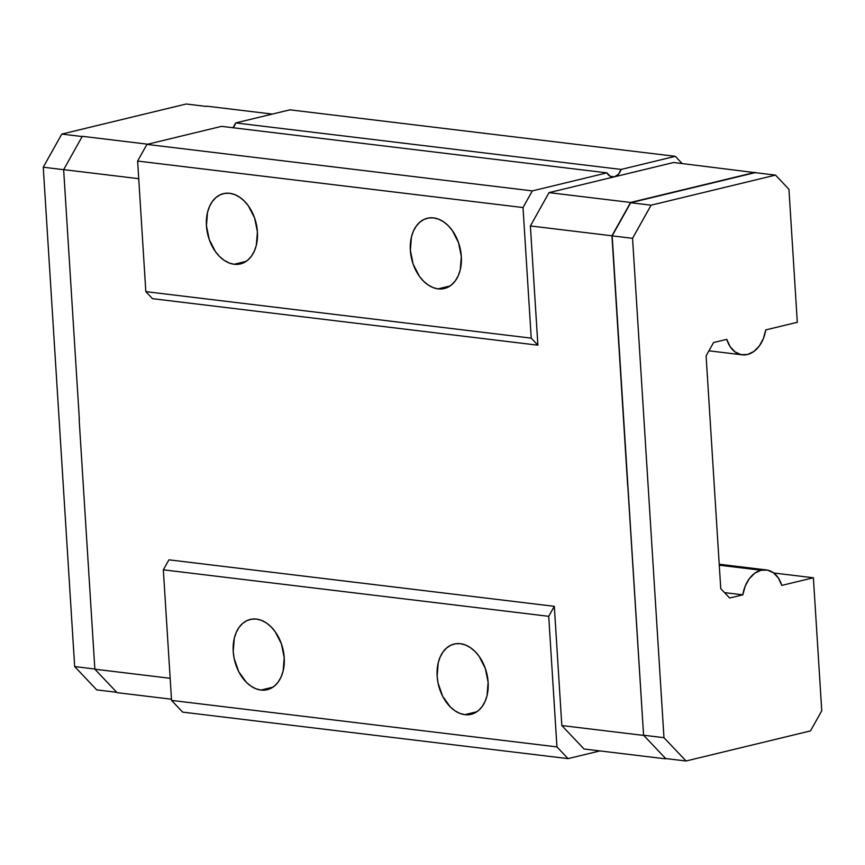 <?xml version="1.0" encoding="UTF-8"?>
<svg xmlns="http://www.w3.org/2000/svg" width="865" height="865" viewBox="0 0 865 865"><rect width="100%" height="100%" fill="white"/><g stroke="black" fill="none" stroke-linecap="round" stroke-linejoin="round"><path stroke-width="1.3" d="M438.079 288.867L450.07 285.969L438.079 288.867L442.999 288.791L447.659 287.342L451.854 284.596L455.444 280.649L458.277 275.654L460.245 269.804L461.326 256.462L458.536 242.643L452.287 230.468L448.146 225.592L443.529 221.775L438.62 219.18L433.614 217.904A36.146 24.826 76.4 0 1 460.85 251.996A36.146 24.826 76.4 0 1 444.34 288.521A36.146 24.826 76.4 0 1 438.079 288.867A36.146 24.826 76.4 0 1 410.832 254.775A36.146 24.826 76.4 0 1 427.353 218.25A36.146 24.826 76.4 0 1 433.614 217.904L428.683 217.98L424.023 219.429L419.828 222.175L416.238 226.122L413.405 231.117L411.437 236.967L410.356 250.309L413.146 264.128L419.395 276.303L423.536 281.179L428.153 284.996L433.062 287.591L438.079 288.867M464.862 714.663L476.853 711.765L464.862 714.663L459.845 713.387L454.936 710.792L450.33 706.975L442.675 696.336L438.068 683.091L437.139 676.106L438.231 662.763L440.199 656.913L443.031 651.918L446.61 647.971L450.816 645.225L455.466 643.776L460.396 643.701A36.146 24.826 76.4 0 1 487.644 677.792A36.146 24.826 76.4 0 1 471.122 714.317A36.146 24.826 76.4 0 1 464.862 714.663A36.146 24.826 76.4 0 1 437.625 680.571A36.146 24.826 76.4 0 1 454.136 644.047A36.146 24.826 76.4 0 1 460.396 643.701L465.413 644.976L470.322 647.582L474.939 651.388L479.08 656.265L485.33 668.44L488.12 682.258L487.038 695.601L485.06 701.45L482.238 706.446L478.648 710.392L474.453 713.138L469.792 714.587L464.862 714.663M260.949 690.065L272.94 687.156L260.949 690.065L255.932 688.778L251.023 686.183L246.417 682.366L238.762 671.737L234.156 658.481L233.226 651.496L234.318 638.154L236.286 632.304L239.118 627.309L242.697 623.362L246.903 620.616L251.553 619.178L256.483 619.091A36.146 24.826 76.4 0 1 283.731 653.183A36.146 24.826 76.4 0 1 267.209 689.708A36.146 24.826 76.4 0 1 260.949 690.065A36.146 24.826 76.4 0 1 233.712 655.962A36.146 24.826 76.4 0 1 250.223 619.437A36.146 24.826 76.4 0 1 256.483 619.091L261.5 620.378L266.409 622.973L271.026 626.779L275.167 631.666L281.417 643.841L284.207 657.649L283.125 671.002L281.147 676.852L278.325 681.847L274.735 685.794L270.54 688.54L265.879 689.978L260.949 690.065M761.07 570.24A28.913 20.36 -83.1 0 1 766.314 569.916A28.913 20.36 -83.1 0 1 781.798 585.4L813.381 577.766L773.71 572.987L813.381 577.766L821.75 710.781L813.381 577.766L781.798 585.4L778.424 578.09L773.494 572.825L767.515 570.121L761.07 570.24L719.269 565.202L761.07 570.24L754.799 573.192L749.328 578.663L745.198 586.124L742.83 594.828L724.513 592.612L742.83 594.828A28.913 20.36 -83.1 0 1 761.07 570.24M234.166 264.268L246.157 261.36L234.166 264.268L239.097 264.182L243.746 262.744L247.941 259.997L251.531 256.04L254.364 251.055L256.332 245.206L257.413 231.852L254.624 218.045L248.374 205.87L244.233 200.983L239.627 197.177L234.718 194.582L229.701 193.295A36.146 24.826 76.4 0 1 256.937 227.387A36.146 24.826 76.4 0 1 240.427 263.912A36.146 24.826 76.4 0 1 234.166 264.268A36.146 24.826 76.4 0 1 206.919 230.166A36.146 24.826 76.4 0 1 223.44 193.641A36.146 24.826 76.4 0 1 229.701 193.295L224.77 193.382L220.11 194.82L215.915 197.566L212.325 201.513L209.492 206.508L207.524 212.358L206.443 225.7L209.233 239.519L215.482 251.693L219.624 256.57L224.24 260.387L229.149 262.982L234.166 264.268M232.988 127.815L235.723 122.927L289.926 109.833L675.316 156.327L682.139 163.528L675.316 156.327L621.113 169.432L618.389 174.319L614.399 176.828L673.63 162.501L755.534 172.697L673.63 162.501L614.399 176.828A11.569 8.142 -83.1 0 1 612.29 176.957A11.569 8.142 -83.1 0 1 606.96 172.859L532.332 190.895L146.942 144.401L221.57 126.355L606.96 172.859L221.57 126.355L146.942 144.401L532.332 190.895L523.011 207.557L531.229 338.139L537.889 345.178L530.386 225.949L611.955 235.788L643.582 735.228L665.661 758.54L643.582 735.228L663.974 737.683L686.053 760.995L665.661 758.54L686.053 760.995L810.483 730.914L821.75 710.781L810.483 730.914L686.053 760.995L663.974 737.683L643.582 735.228L612.171 235.864L632.553 238.318L663.974 737.683L632.553 238.318L651.086 205.189L632.553 238.318L612.171 235.864L630.693 202.734L755.134 172.654L775.516 175.108L651.086 205.189L630.693 202.734L612.171 235.864L627.871 485.546M233.053 127.739A11.569 8.142 96.9 0 0 235.723 122.927L621.113 169.432A11.569 8.142 -83.1 0 1 614.399 176.828L610.214 176.287L606.96 172.859L532.332 190.895L523.011 207.557L137.621 161.063L523.011 207.557L531.229 338.139L145.828 291.635L531.229 338.139L537.889 345.178L152.5 298.674L537.889 345.178L530.386 225.949L549.026 192.625L614.399 176.828L549.026 192.625L630.596 202.464L755.199 172.34L630.596 202.464L549.026 192.625L530.386 225.949L611.955 235.788L630.596 202.464L611.955 235.788L627.666 485.589M235.723 122.927L289.926 109.833L675.316 156.327L621.113 169.432L235.723 122.927M797.303 322.288L788.945 189.273L775.516 175.108L788.945 189.273L797.303 322.288L765.73 329.922A28.913 20.36 -83.1 0 1 742.246 354.834A28.913 20.36 -83.1 0 1 726.751 339.35L730.136 346.66L735.066 351.925L741.046 354.639L747.49 354.509L753.761 351.558L759.232 346.087L763.352 338.626L765.73 329.922L797.303 322.288M713.56 342.54L726.751 339.35L713.56 342.54L706.1 355.872L713.56 342.54M720.75 588.633L706.1 355.872L720.75 588.633L729.638 598.018L742.83 594.828L729.638 598.018L720.75 588.633M643.387 735.391L561.817 725.551L554.324 606.333L168.924 559.828L163.334 569.819L171.551 700.401L182.656 712.122L568.046 758.627L182.656 712.122L171.551 700.401L556.941 746.906L171.551 700.401L163.334 569.819L548.724 616.323L163.334 569.819L168.924 559.828L554.324 606.333L548.724 616.323L554.324 606.333L561.817 725.551L643.387 735.391M170.156 678.29L94.858 669.207L79.148 419.406L94.858 669.207L117.078 692.66L171.475 699.223L117.078 692.66L94.858 669.207L170.156 678.29M79.353 419.352L63.642 169.67L82.175 136.54L61.783 134.086L82.175 136.54M63.426 169.605L138.724 178.687L63.426 169.605M152.5 298.674L145.828 291.635L137.621 161.063L146.942 144.401L137.621 161.063L145.828 291.635L152.5 298.674M82.067 136.281L147.731 144.206L82.067 136.281M206.67 106.157L272.334 114.083L206.67 106.157M63.642 169.67L43.25 167.215L61.783 134.086L186.213 104.005L206.605 106.46L186.213 104.005L61.783 134.086L43.25 167.215L63.642 169.67M94.847 669.013L74.671 666.58L43.25 167.215L74.671 666.58L96.75 689.892L74.671 666.58L94.847 669.013M599.942 750.917L568.046 758.627L556.941 746.906L548.724 616.323L556.941 746.906L568.046 758.627L599.942 750.917M96.75 689.892L116.743 692.303L96.75 689.892M584.037 749.004L561.817 725.551L584.037 749.004L665.596 758.843L584.037 749.004M755.134 172.654L630.693 202.734L651.086 205.189L775.516 175.108L755.134 172.654M766.141 569.905L719.215 564.24M708.932 350.812L742.105 354.812"/></g></svg>
